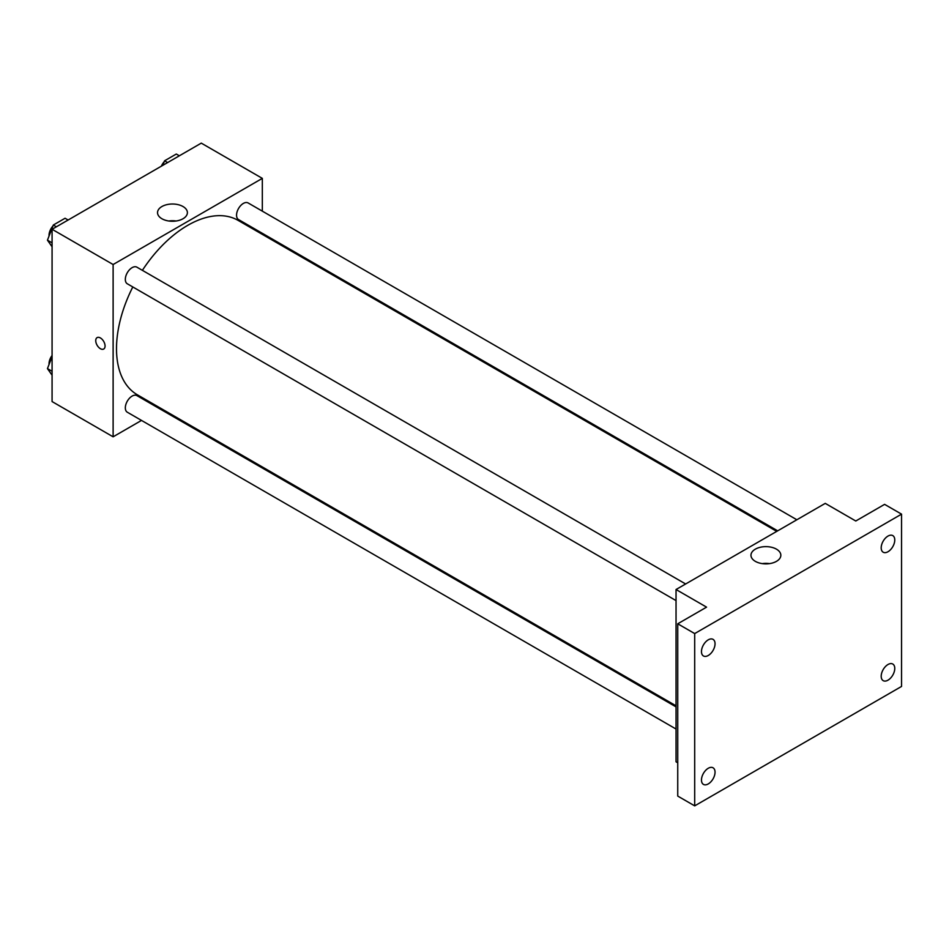 <?xml version="1.0" encoding="UTF-8"?>
<svg xmlns="http://www.w3.org/2000/svg" width="949" height="949" viewBox="0 0 949 949"><rect width="100%" height="100%" fill="white"/><g stroke="black" fill="none" stroke-linecap="round" stroke-linejoin="round"><path stroke-width="1.42" d="M141.508 420.419L113.121 436.813L52.076 401.569L52.076 229.278L201.283 143.133L262.327 178.376L262.327 211.153M161.615 408.817L160.689 409.351M132.801 286.954A100.713 58.15 120 0 0 116.502 348.71A100.713 58.15 120 0 0 137.368 394.808L676.044 705.819M776.756 531.381L238.08 220.37A100.713 58.15 120 0 0 142.386 270.346M262.327 233.312L262.327 234.379M113.121 436.813L113.121 264.522L262.327 178.376M796.863 519.767L248.128 202.956A9.597 5.54 120 0 0 240.738 205.53A9.597 5.54 120 0 0 236.55 215.186A9.597 5.54 120 0 0 238.543 219.575L777.682 530.847M676.044 706.886L136.905 395.614A9.597 5.54 120 0 0 129.515 398.189A9.597 5.54 120 0 0 125.327 407.833A9.597 5.54 120 0 0 127.308 412.222L676.044 729.034M676.044 600.598L127.308 283.787A9.597 5.54 -60 0 1 127.308 272.719A9.597 5.54 -60 0 1 136.905 267.179L685.629 583.979M113.121 264.522L52.076 229.278M161.899 218.733A14.935 8.624 180 0 1 157.534 212.635A14.935 8.624 180 0 1 172.457 204.011A14.935 8.624 180 0 1 187.392 212.635A14.935 8.624 180 0 1 178.175 220.607A14.935 8.624 180 0 1 161.899 218.733M105.066 346.017A6.596 3.808 60 0 1 103.702 349.03A6.596 3.808 60 0 1 97.106 345.234A6.596 3.808 60 0 1 97.106 337.619A6.596 3.808 60 0 1 102.184 339.386A6.596 3.808 60 0 1 105.066 346.017M103.702 349.03A6.596 3.808 60 0 1 97.106 345.222A6.596 3.808 60 0 1 97.106 337.619M168.839 220.998A14.935 8.624 180 0 1 176.075 220.998M677.74 762.794L676.044 761.81L676.044 589.519L825.25 503.373L855.773 521.001L884.598 504.358L901.55 514.144L901.55 686.435L694.692 805.867L677.74 796.081L677.74 623.79L706.566 607.146L676.044 589.519M694.692 805.867L694.692 633.576L677.74 623.79M694.692 633.576L901.55 514.144M755.345 561.357A14.935 8.624 180 0 1 750.967 555.26A14.935 8.624 180 0 1 765.902 546.636A14.935 8.624 180 0 1 780.837 555.26A14.935 8.624 180 0 1 771.62 563.22A14.935 8.624 180 0 1 755.345 561.357M762.284 563.623A14.935 8.624 180 0 1 769.52 563.623M887.991 551.737A9.597 5.54 -60 0 1 883.187 552.211A9.597 5.54 -60 0 1 881.716 544.524A9.597 5.54 -60 0 1 887.991 536.078A9.597 5.54 -60 0 1 892.784 535.604A9.597 5.54 -60 0 1 894.255 543.279A9.597 5.54 -60 0 1 887.991 551.737M708.251 655.498A9.597 5.54 -60 0 1 703.458 655.973A9.597 5.54 -60 0 1 701.987 648.286A9.597 5.54 -60 0 1 708.251 639.84A9.597 5.54 -60 0 1 713.055 639.365A9.597 5.54 -60 0 1 714.526 647.052A9.597 5.54 -60 0 1 708.251 655.498M708.251 783.933A9.597 5.54 -60 0 1 703.458 784.408A9.597 5.54 -60 0 1 701.987 776.733A9.597 5.54 -60 0 1 708.251 768.275A9.597 5.54 -60 0 1 713.055 767.8A9.597 5.54 -60 0 1 714.526 775.487A9.597 5.54 -60 0 1 708.251 783.933M887.991 680.172A9.597 5.54 -60 0 1 883.187 680.647A9.597 5.54 -60 0 1 881.716 672.96A9.597 5.54 -60 0 1 887.991 664.514A9.597 5.54 -60 0 1 892.784 664.039A9.597 5.54 -60 0 1 894.255 671.726A9.597 5.54 -60 0 1 887.991 680.172M52.076 246.752L47.45 240.168L53.322 225.032L65.066 218.258L68.126 220.014M52.076 242.849L47.45 240.168M56.371 226.799L53.322 225.032M52.966 225.969A9.597 5.54 120 0 0 49.028 235.352A9.597 5.54 120 0 0 49.051 236.04M162.789 165.363L164.557 160.82L176.3 154.035L179.349 155.802M167.605 162.576L164.557 160.82M164.189 161.745A9.597 5.54 120 0 0 161.366 166.182M52.076 375.187L47.45 368.603L52.076 356.682M52.076 371.284L47.45 368.603M52.076 355.484A9.597 5.54 120 0 0 49.028 363.787A9.597 5.54 120 0 0 49.051 364.475"/></g></svg>
